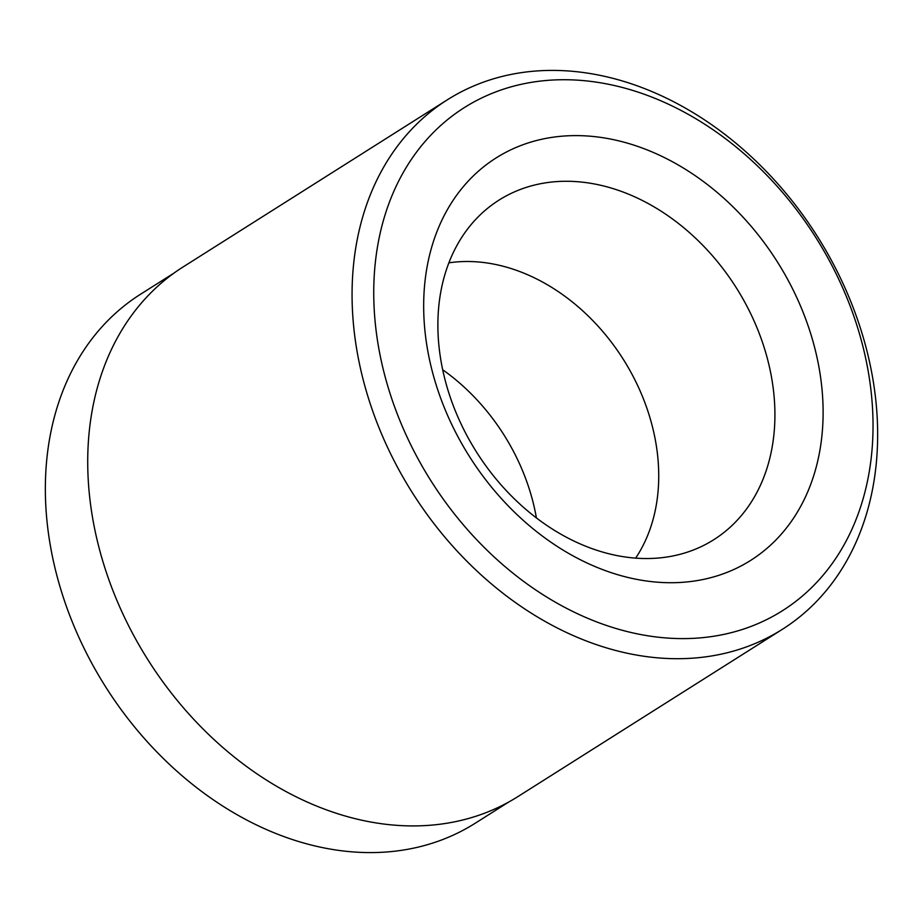 <?xml version="1.0" encoding="UTF-8"?>
<svg xmlns="http://www.w3.org/2000/svg" width="923" height="923" viewBox="0 0 923 923"><rect width="100%" height="100%" fill="white"/><g stroke="black" fill="none" stroke-linecap="round" stroke-linejoin="round"><path stroke-width="1.38" d="M739.058 566.987A238.111 182.131 -122.3 0 1 460.554 441.529A238.111 182.131 -122.3 0 1 507.719 151.349A238.111 182.131 -122.3 0 1 786.223 276.796A238.111 182.131 -122.3 0 1 739.058 566.987M508.792 194.557A200.914 153.679 57.7 0 0 486.086 209.567A200.914 153.679 57.7 0 0 476.522 452.062A200.914 153.679 57.7 0 0 699.726 547.316A200.914 153.679 57.7 0 0 703.995 545.262A200.914 153.679 57.7 0 0 743.8 300.413A200.914 153.679 57.7 0 0 508.792 194.557M174.147 272.989L140.561 294.229A312.978 239.403 57.7 0 0 99.557 676.94A312.978 239.403 57.7 0 0 459.919 831.911A312.978 239.403 57.7 0 0 475.195 823.247L508.769 802.006M767.971 618.941A297.633 227.669 57.7 0 0 826.927 256.213A297.633 227.669 57.7 0 0 478.806 99.396A297.633 227.669 57.7 0 0 419.85 462.123A297.633 227.669 57.7 0 0 767.971 618.941M462.665 91.112A313.301 239.645 -122.3 0 1 823.397 246.233A313.301 239.645 -122.3 0 1 782.346 629.324A313.301 239.645 -122.3 0 1 767.059 638.001A313.301 239.645 -122.3 0 1 406.328 482.879A313.301 239.645 -122.3 0 1 447.378 99.788A313.301 239.645 -122.3 0 1 462.665 91.112M782.346 629.324L517.999 796.537A313.301 239.645 -122.3 0 1 502.712 805.214A313.301 239.645 -122.3 0 1 141.98 650.092A313.301 239.645 -122.3 0 1 183.031 266.989L447.378 99.788M442.671 369.742A184.45 141.092 -122.3 0 1 536.401 517.918M448.866 262.836A184.45 141.092 -122.3 0 1 623.244 359.255A184.45 141.092 -122.3 0 1 635.659 558.127"/></g></svg>
